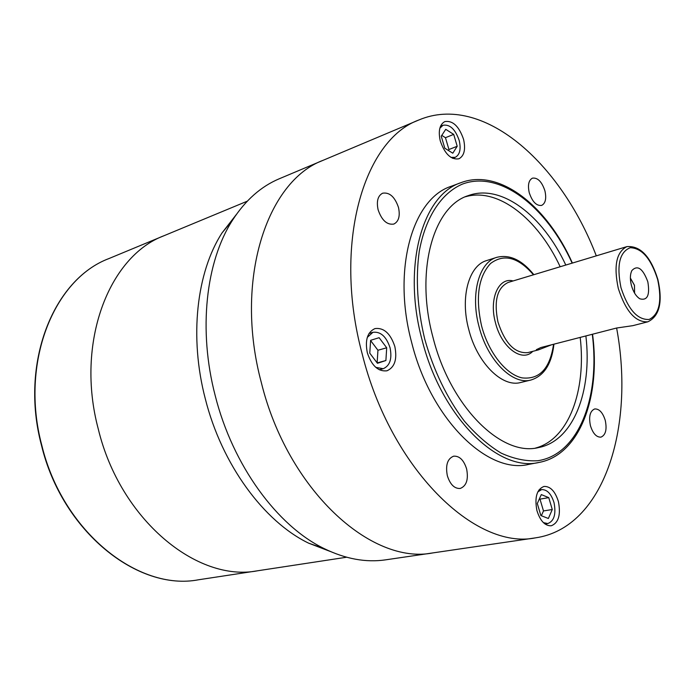 <?xml version="1.0" encoding="UTF-8"?>
<svg xmlns="http://www.w3.org/2000/svg" width="695" height="695" viewBox="0 0 695 695"><rect width="100%" height="100%" fill="white"/><g stroke="black" fill="none" stroke-linecap="round" stroke-linejoin="round"><path stroke-width="1.04" d="M551.639 344.763L538.26 349.941L536.349 349.672L540.814 347.552L616.621 328.014C635.117 427.321 604.024 527.957 535.497 537.852L432.933 552.899C371.173 565.356 287.652 489.801 261.329 382.571C233.868 280.467 266.663 180.969 323.357 160.206L279.286 178.763C260.964 186.46 245.361 200.299 232.478 220.272C205.85 261.511 198.032 330.029 215.215 395.646C232.782 465.511 277.218 525.872 324.087 548.564C345.45 558.989 365.961 562.741 385.621 559.84L432.933 552.899C371.173 565.356 287.652 489.801 261.329 382.571C233.868 280.467 266.663 180.969 323.357 160.206L418.885 119.974C482.252 93.121 560.474 162.117 596.301 255.856M198.561 579.769C137.853 591.506 62.168 531.588 41.465 445.217C19.477 363.042 53.419 279.312 108.933 258.566C53.697 279.164 19.738 362.825 41.752 445.13C62.489 531.632 138.183 591.497 198.561 579.769L257.68 570.769C197.241 582.671 120.139 519.678 98.299 429.11C75.199 342.904 108.802 256.151 164.168 235.657L247.281 201.185M330.307 551.474L308.597 543.151C263.883 521.545 221.835 464.616 205.294 398.782C189.118 336.945 196.607 272.223 222.026 232.921L236.3 214.564M346.631 557.225L257.68 570.769C197.241 582.671 120.139 519.678 98.299 429.11C75.199 342.904 108.802 256.151 164.168 235.657L108.933 258.566M630.374 278.096L634.448 285.315L634.552 293.073M647.818 281.779C642.866 268.478 637.558 264.708 631.903 270.494C630.061 274.264 629.896 279.234 631.408 285.393C633.258 291.883 636.055 296.348 639.8 298.789C647.393 300.9 650.06 295.227 647.818 281.779M634.587 293.125L634.483 285.306L630.374 278.035M466.623 468.934C463.808 460.081 459.491 455.824 453.653 456.172C447.476 458.639 445.373 465.137 447.328 475.684C450.134 484.484 454.417 488.75 460.177 488.472C466.458 486.022 468.612 479.507 466.623 468.934M398.487 207.458C394.838 196.85 389.556 192.098 382.641 193.201C377.845 195.738 376.334 201.263 378.106 209.768C381.764 220.341 387.002 225.111 393.839 224.068C398.73 221.549 400.285 216.006 398.487 207.458M544.932 190.873C541.9 181.751 537.748 177.503 532.483 178.137C528.678 180.161 527.592 185 529.234 192.654C532.283 201.759 536.41 206.015 541.622 205.416C545.488 203.392 546.591 198.544 544.932 190.873M605.276 420.44C602.8 412.569 599.272 408.738 594.694 408.947C590.038 410.971 588.613 416.531 590.42 425.635C592.896 433.48 596.397 437.32 600.932 437.146C605.649 435.122 607.1 429.553 605.276 420.44M450.916 157.374L455.225 157.331C459.795 154.829 461.141 149.269 459.265 140.659C455.373 129.296 449.96 124.162 443.036 125.256L439.839 128.236M375.769 367.351L383.232 368.706C389.947 365.744 392.223 358.768 390.06 347.769C386.324 336.536 380.625 331.385 372.946 332.306L367.29 337.37M543.386 522.623L547.782 523.561C554.124 521.102 556.209 514.17 554.054 502.746C551.274 493.824 547.121 489.445 541.605 489.61L537.8 491.886M463.6 139.46C459.082 126.282 452.81 120.331 444.8 121.59C439.622 124.501 438.111 130.929 440.256 140.868C444.791 154.003 451.012 159.98 458.917 158.799C464.217 155.906 465.772 149.46 463.6 139.46M394.838 346.518C390.503 333.487 383.892 327.501 374.996 328.579C367.42 332.045 364.858 340.116 367.325 352.791C371.651 365.735 378.193 371.747 386.933 370.809C394.717 367.377 397.349 359.28 394.838 346.518M558.433 501.668C555.209 491.313 550.405 486.231 544.011 486.43C536.809 489.28 534.446 497.316 536.914 510.53C540.137 520.824 544.889 525.915 551.187 525.802C558.528 522.961 560.943 514.917 558.433 501.668M468.725 329.378C477.048 362.903 502.216 387.827 520.668 382.493L530.945 380.017C512.562 385.351 487.386 360.236 479.003 326.502C470.202 294.254 478.968 262.206 496.716 257.358L486.648 260.564C468.838 265.438 459.977 297.338 468.725 329.378M616.621 328.014L632.798 325.668L647.905 321.794C635.595 322.558 625.717 311.421 618.281 288.39C613.529 265.82 616.413 251.894 626.925 246.612L508.227 282.422C497.125 287.739 493.711 300.944 497.976 322.037C505.022 343.486 514.96 353.677 527.818 352.617L538.208 349.95M565.799 265.056C542.708 215.354 501.112 183.332 468.187 195.651C433.193 206.441 414.967 270.998 432.942 337.205C450.178 406.566 501.529 457.049 538.486 447.58C573.418 441.021 592.409 391.077 585.885 335.937M560.179 266.75C537.765 218.734 497.941 187.129 465.381 196.781M411.709 342.678C430.709 419.198 487.629 474.572 528.652 464.408L539.016 462.436C498.133 472.591 441.186 416.791 422.039 339.759C402.11 266.263 422.412 194.869 460.959 182.672L451.064 186.347C412.396 198.605 391.919 269.66 411.709 342.678M535.497 537.852C475.293 550.44 390.694 468.838 362.191 353.955C332.688 244.544 363.424 139.904 418.885 119.974M535.497 448.075C568.736 439.379 586.415 390.746 580.195 337.405M541.301 494.588L537.305 503.528L540.858 515.542L548.364 518.487L552.273 509.522L548.763 497.637L541.301 494.588M386.698 347.778L379.123 337.701L370.626 340.307L369.766 353.164L377.455 363.294L385.899 360.514L386.698 347.778L377.95 350.254L370.609 340.55M452.801 153.204L457.206 146.263L453.696 134.378L445.738 129.322L441.247 136.211L444.8 148.217L452.801 153.204M541.362 515.742L543.481 510.938L539.989 499.123L539.381 498.871M539.989 499.123L548.763 497.637M543.481 510.938L552.273 509.522M377.124 362.851L377.95 350.254M377.177 362.92L385.899 360.514M448.362 150.441L448.944 149.521L457.206 146.263M448.944 149.521L445.452 137.706L441.785 135.386M445.452 137.706L453.696 134.378M572.159 263.136C546.583 206.658 499.887 169.971 462.462 184.079C441.586 192.923 425.505 216.962 419.241 251.442C415.514 278.738 417.339 307.946 424.714 339.073C433.723 370.687 446.911 398 464.277 421.014C476.092 434.714 488.368 445.408 501.112 453.088C513.822 458.891 526.063 461.437 537.826 460.724C578.587 454.704 600.358 397.453 592.288 334.286M533.465 274.803C518.244 257.167 503.936 253.406 490.531 263.509C478.325 276.845 475.337 297.616 481.566 325.842C488.472 352.435 505.864 374.405 522.058 377.88C539.494 379.809 549.997 368.602 553.559 344.268M620.982 287.695C628.089 309.475 637.48 320.065 649.147 319.457C659.381 314.322 662.222 301.039 657.678 279.607C651.024 258.653 641.876 248.028 630.217 247.724C619.54 252.033 616.456 265.36 620.982 287.695M532.761 351.349C522.101 362.799 501.477 347.491 495.448 322.689C488.811 298.911 498.584 276.871 513.11 280.945M308.597 543.151L324.087 548.564M222.026 232.921L232.478 220.272M539.016 462.436C579.908 454.982 600.958 396.715 592.531 334.217M530.945 380.017C544.055 375.917 551.717 363.963 553.941 344.164M647.905 321.794C659.581 316.103 662.917 302.03 657.896 279.581C650.763 256.577 640.443 245.596 626.925 246.612M455.225 157.331L452.645 158.33M383.232 368.706L379.288 369.775M547.782 523.561L544.984 523.987M541.605 489.61L538.825 490.097M372.946 332.306L369.019 333.47M443.036 125.256L440.474 126.308M533.856 274.69C521.945 259.921 509.565 254.144 496.716 257.358M572.402 263.066C547.104 206.076 499.418 168.025 460.959 182.672"/></g></svg>
